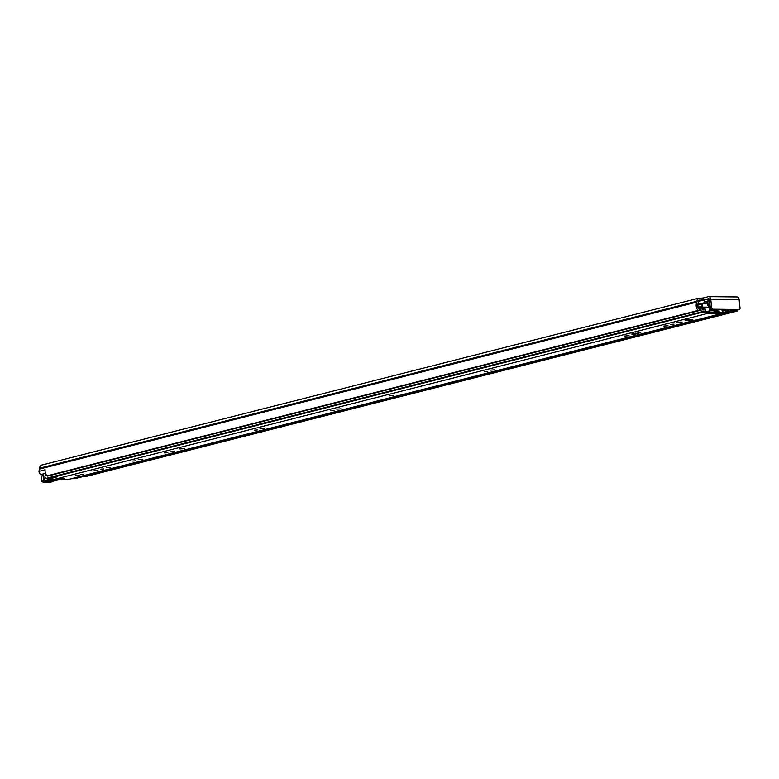 <?xml version="1.0" encoding="UTF-8"?>
<svg xmlns="http://www.w3.org/2000/svg" width="779" height="779" viewBox="0 0 779 779"><rect width="100%" height="100%" fill="white"/><g stroke="black" fill="none" stroke-linecap="round" stroke-linejoin="round"><path stroke-width="1.17" d="M47.986 475.988A1.13 0.818 -104.3 0 1 47.13 475.813L698.237 310.432A1.13 0.818 75.7 0 0 699.445 310.178L699.26 309.185A3.778 2.736 -104.3 0 1 698.169 303.43A2.717 1.967 75.7 0 0 698.539 301.551L698.51 301.22A1.13 0.818 -104.3 0 1 699.221 300.119L701.441 300.139L701.227 298.201L699.006 298.182A3.097 2.249 -104.3 0 0 698.578 298.23L41.326 465.18A3.097 2.249 75.7 0 0 39.807 468.15L39.846 468.481A0.76 0.545 -104.3 0 1 39.739 468.997A5.735 4.158 75.7 0 0 38.95 471.344L39.008 471.344A2.717 1.967 -104.3 0 0 41.326 474.372A2.717 1.967 -104.3 0 0 41.706 474.333A2.717 1.967 -104.3 0 0 42.008 474.216M736.087 309.799L736.272 310.578A1.13 0.818 75.7 0 0 737.528 310.85A5.735 4.158 -104.3 0 0 738.18 309.75M86.226 476.397A1.13 0.818 -104.3 0 1 85.193 476.018M701.227 298.201L703.349 297.958L703.564 299.896L708.822 298.63M703.564 299.896L701.441 300.139M708.549 298.63A1.13 0.769 -89.4 0 1 709.426 299.555L710.36 308.036L711.675 307.705L710.74 299.224A3.097 2.094 -89.4 0 0 708.705 296.653A3.097 2.094 -89.4 0 0 708.335 296.692L703.349 297.958M47.13 475.813A5.735 4.158 -104.3 0 1 45.094 469.786L38.95 471.344M698.237 310.432A5.735 4.158 -104.3 0 1 696.991 302.057A0.76 0.545 75.7 0 0 697.098 301.531L697.059 301.21A3.097 2.249 -104.3 0 1 698.578 298.23M736.71 297.003A3.097 2.094 90.6 0 1 737.08 296.955A3.097 2.094 90.6 0 1 739.115 299.526L740.05 308.007A1.509 1.091 75.7 0 1 739.31 309.458L737.995 309.789A1.509 1.091 -104.3 0 1 737.791 309.818L739.105 309.487A1.509 1.091 75.7 0 0 739.31 309.458M711.675 307.705A1.509 1.091 75.7 0 0 712.951 309.205L739.105 309.487M712.951 309.205L737.791 309.818M711.646 309.536A1.509 1.091 -104.3 0 1 710.36 308.036M45.065 470.068A2.717 1.967 -104.3 0 1 45.055 469.815L39.008 471.344M393.298 395.44L389.393 395.868M685.043 320.042L688.617 320.52L692.755 319.828L685.043 320.042M673.981 324.161L670.651 324.356L673.981 324.161M668.002 325.797L663.689 326.05L668.002 325.797M629.004 335.739L624.359 336.012L629.004 335.739M487.703 371.476L484.372 371.671L487.703 371.476M494.519 369.859L490.205 370.113L494.519 369.859M334.172 410.475L330.841 410.669L334.172 410.475M340.988 408.858L336.674 409.111L340.988 408.858M257.508 429.95L254.178 430.144L257.508 429.95M264.324 428.333L260.011 428.586L264.324 428.333M167.845 452.726L164.515 452.92L167.845 452.726M174.662 451.099L170.348 451.353L174.662 451.099M184.419 448.665L179.783 448.938L184.419 448.665M135.858 460.847L132.527 461.041L135.858 460.847M142.674 459.23L138.36 459.483L142.674 459.23M110.686 467.351L106.372 467.604L110.686 467.351M103.87 468.968L100.54 469.172L103.87 468.968M97.891 470.604L93.577 470.857L97.891 470.604M78.913 475.317L75.514 475.521L78.913 475.317M64.102 478.491L60.704 478.696L64.102 478.491M676.396 322.691L682.17 322.068L676.396 322.691M631.662 334.055L635.333 334.094L640.659 332.604L631.662 334.055M68.425 479.445A2.337 1.694 -104.3 0 1 68.124 479.562A2.337 1.694 -104.3 0 1 67.802 479.601L53.887 479.455A2.337 1.694 -104.3 0 1 52.212 478.17M722.659 312.233A2.337 1.694 -104.3 0 1 721.549 313.586A2.337 1.694 -104.3 0 1 721.227 313.625L707.313 313.479A2.337 1.694 -104.3 0 1 705.57 312.048M80.821 474.674L83.694 474.236L80.821 474.674M47.305 481.101L54.043 479.66M43.254 473.934L44.539 481.48L43.497 482.269L51.015 482.084A0.76 0.526 -103.7 0 1 50.83 482.133M48.317 481.724L48.921 482.337L48.317 481.724M58.415 479.202L57.977 479.932L58.415 479.202L57.977 479.932L59.847 479.513M51.589 480.03C55.737 479.397 57.179 479.426 55.903 480.117L50.138 481.519C45.99 482.152 44.559 482.123 45.825 481.441L51.589 480.03A1.13 0.789 76.3 0 0 51.735 480.02L51.735 480.02A1.13 0.789 76.3 0 0 51.852 479.971M61.337 478.812L64.599 478.267L61.337 478.812M76.157 475.638L79.419 475.093L76.157 475.638M709.62 301.307L709.328 301.97A1.733 1.256 -104.3 0 1 709.075 303.187A3.135 2.269 75.7 0 0 708.812 306.225A0.76 0.545 75.7 0 1 708.481 307.16L703.943 308.309A0.76 0.545 -104.3 0 1 703.846 308.318L708.374 307.169A0.76 0.545 75.7 0 0 708.481 307.16M709.445 299.672L709.289 299.672A1.967 1.422 75.7 0 0 709.026 299.701A1.967 1.422 75.7 0 0 708.062 301.59L708.092 302.009A4.791 3.476 75.7 0 0 707.4 305.3L707.39 305.3A5.365 3.885 75.7 0 0 705.862 301.395L707.994 301.288L707.809 299.652L705.706 299.633A1.733 1.256 -104.3 0 0 705.462 299.662L698.529 301.424M727.927 311.434A1.733 1.256 75.7 0 0 728.871 311.931L730.965 311.951A1.733 1.256 75.7 0 0 731.939 309.75M698.432 308.26L701.353 308.289A3.7 2.688 -104.3 0 1 701.129 308.737A1.733 1.256 75.7 0 0 702.366 311.649L704.459 311.668A1.733 1.256 75.7 0 0 705.034 308.747A3.135 2.269 -104.3 0 1 704.606 308.143M48.98 478.16A1.733 1.256 -104.3 0 1 48.512 478.277L46.428 478.257A1.733 1.256 -104.3 0 1 45.182 475.346A3.7 2.688 75.7 0 0 45.688 473.661M697.994 307.403L702.064 305.981A2.269 1.646 75.7 0 1 703.184 303.81A2.269 1.646 75.7 0 1 703.486 303.771L705.842 303.8A3.7 2.688 75.7 0 0 705.102 302.525A1.733 1.256 -104.3 0 1 705.462 299.662M701.353 308.289L702.746 308.309A5.365 3.885 -104.3 0 1 702.132 309.886L704.304 309.906A4.791 3.476 -104.3 0 1 703.33 308.309L703.846 308.318M702.113 306.361A0.76 0.545 75.7 0 0 702.746 307.111L708.374 307.169M707.994 301.288L706.134 301.765M75.485 478.452A1.733 1.256 -104.3 0 1 75.018 478.569L73.606 478.549M56.244 477.147L55.815 476.651L49.369 478.287L49.788 478.783L56.244 477.147L57.899 476.125A2.035 1.48 75.7 0 0 58.026 475.901M77.588 477.157L71.142 478.793M702.746 308.309L703.33 308.309M698.958 304.92A2.269 1.646 75.7 0 0 698.646 304.959A2.269 1.646 75.7 0 0 697.643 305.991M719.416 311.133L719.504 311.853L714.771 311.804L714.694 311.084M714.771 311.804L719.504 311.853M721.821 309.76L722.347 309.828M722.318 309.76L721.286 309.75M730.897 309.74L731.023 310.646L724.129 312.252L703.856 311.989L716.797 309.594M728.414 310.091L723.418 310.023L728.384 309.828M717.537 310.84L718.063 310.918M718.043 310.85L713.944 311.006M722.824 310.899L723.34 310.909M723.35 310.977L722.289 310.899M724.84 310.393L725.366 310.461M725.337 310.393L724.304 310.383M721.841 309.954L721.315 310.013M717.566 311.045L717.001 310.84M722.844 311.103L722.318 311.162M724.86 310.587L724.334 310.646M713.973 311.074L717.031 311.103M736.174 310.412L731.763 311.532M731.5 311.795L736.272 310.578M735.395 309.789L732.065 310.636L735.425 309.789M696.991 302.057L39.739 468.997M697.098 301.531L39.846 468.481M697.059 301.21L39.807 468.15M710.74 299.224L739.115 299.526M721.227 313.625L67.802 479.601M707.313 313.479L53.887 479.455M635.236 333.139L635.333 334.094M679.979 321.98L680.067 322.73M688.519 319.643L688.617 320.52M40.917 474.314L41.696 481.432A3.778 0.487 -6.3 0 1 43.507 480.799L44.004 480.711A43.02 5.599 173.7 0 0 51.024 478.861A7.547 0.983 173.7 0 0 52.066 478.413A7.547 0.983 -6.3 0 1 52.281 478.296M52.047 478.209L52.066 478.413A0.76 0.73 54.4 0 0 52.884 479.104A8.306 1.081 -6.3 0 1 51.726 479.591A43.78 5.696 -6.3 0 1 44.539 481.48M50.976 478.481L51.024 478.861A0.76 0.623 72.8 0 0 51.726 479.591M42.757 474.06L43.975 481.588M51.21 482.035A0.76 0.526 -103.7 0 1 51.015 482.084L51.696 481.734A3.778 0.487 -6.3 0 1 52.719 481.208L57.977 479.932M52.251 481.364A0.76 0.74 129.5 0 1 51.696 481.734M49.311 480.809A1.13 0.789 76.3 0 0 50.138 481.519M55.163 479.582A1.13 0.789 76.3 0 0 55.903 480.117M701.129 308.737L699.289 309.205M46.458 475.024L45.182 475.346M705.102 302.525L697.76 304.385M730.965 311.951L75.018 478.569M728.871 311.931L78.348 477.167M702.366 311.649L46.428 478.257M704.459 311.668L48.512 478.277M704.304 309.906L703.817 310.032M708.092 302.009L706.534 302.408M708.101 301.96L706.514 302.359M708.062 301.59L706.319 302.028M702.064 305.981L697.867 307.053M702.746 307.111L698.403 308.211M709.085 303.177L709.883 310.412M710.399 310.324L709.416 301.395M698.948 310.665L47.84 476.047M737.187 311.074L86.08 476.456M45.562 473.35L41.706 474.333M737.08 296.955L708.705 296.653M721.549 313.586L68.124 479.562M41.696 481.432L43.41 482.279L48.824 482.347L51.112 482.074L52.388 480.945M52.32 480.847L52.086 481.432L59.886 479.513M45.942 480.984L45.513 481.558L56.176 479.611L55.63 479.153M731.199 311.921L75.261 478.54M704.693 311.639L48.756 478.257M709.026 299.701L707.848 300.003M703.184 303.81L698.646 304.959"/></g></svg>
